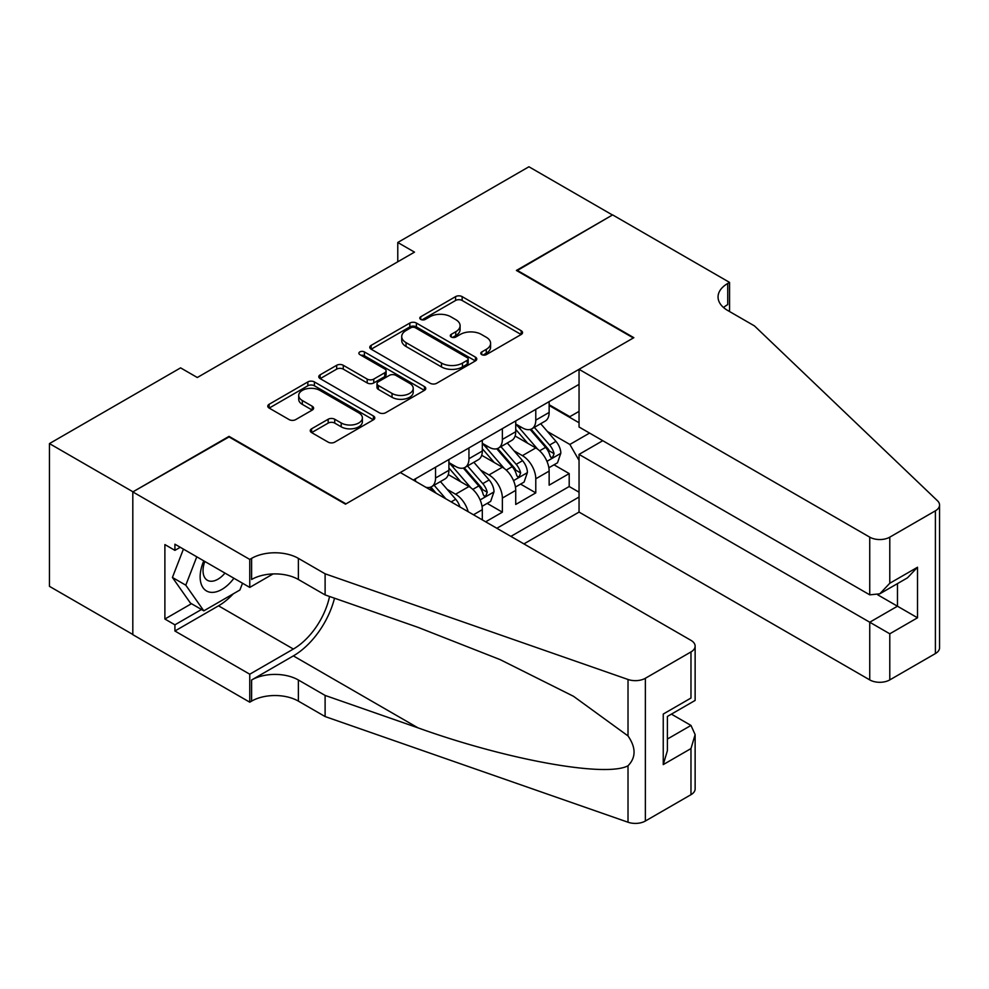 <?xml version="1.0" encoding="UTF-8"?>
<svg xmlns="http://www.w3.org/2000/svg" width="989" height="989" viewBox="0 0 989 989"><rect width="100%" height="100%" fill="white"/><g stroke="black" fill="none" stroke-linecap="round" stroke-linejoin="round"><path stroke-width="1.48" d="M481.742 354.618A3.251 1.879 0 0 0 486.328 354.618L521.178 334.505A4.636 2.683 0 0 0 522.538 332.601A4.636 2.683 0 0 0 521.178 330.709L462.147 296.626A4.636 2.683 0 0 0 455.583 296.626L420.745 316.752A3.251 1.879 0 0 0 419.793 318.075A3.251 1.879 0 0 0 420.745 319.398A3.251 1.879 0 0 0 425.332 319.398L429.844 316.789A14.847 8.567 0 0 1 450.836 316.789L455.756 319.632A14.847 8.567 0 0 1 460.095 325.69A14.847 8.567 0 0 1 455.756 331.748L451.244 334.356A3.251 1.879 0 0 0 450.292 335.679A3.251 1.879 0 0 0 451.244 337.014A3.251 1.879 0 0 0 455.83 337.014L460.342 334.406A14.847 8.567 0 0 1 481.334 334.406L486.254 337.249A14.847 8.567 0 0 1 490.593 343.307A14.847 8.567 0 0 1 486.254 349.364L481.742 351.973A3.251 1.879 0 0 0 480.79 353.296A3.251 1.879 0 0 0 481.742 354.618L481.742 351.973M311.609 428.793A4.636 2.683 0 0 0 310.249 430.685A4.636 2.683 0 0 0 311.609 432.589L328.175 442.145A4.636 2.683 0 0 0 334.727 442.145L373.434 419.806A4.636 2.683 0 0 0 374.794 417.914A4.636 2.683 0 0 0 373.434 416.01L314.391 381.927A4.636 2.683 0 0 0 307.839 381.927L269.132 404.278A4.636 2.683 0 0 0 267.772 406.17A4.636 2.683 0 0 0 269.132 408.061L289.147 419.608A4.636 2.683 0 0 0 295.699 419.608L312.264 410.052A4.636 2.683 0 0 0 313.624 408.16A4.636 2.683 0 0 0 312.264 406.269L302.337 400.533A12.412 7.158 0 0 1 298.703 395.476A12.412 7.158 0 0 1 306.367 388.85A12.412 7.158 0 0 1 319.892 390.408L358.747 412.846A12.412 7.158 0 0 1 362.382 417.914A12.412 7.158 0 0 1 354.73 424.528A12.412 7.158 0 0 1 341.205 422.971L334.727 419.237A4.636 2.683 0 0 0 328.175 419.237L311.609 428.793L311.609 432.589M229.04 436.928L132.983 491.817L49.45 443.591L49.45 586.341L132.81 634.468M229.04 436.359L345.989 503.871L633.343 337.966L516.394 270.454L612.463 214.996L528.93 166.77L397.776 242.478L397.776 261.776M49.45 443.591L180.591 367.871L197.305 377.514L414.49 252.133L397.776 242.478M430.166 383.262A4.636 2.683 0 0 0 436.73 383.262L475.425 360.911A4.636 2.683 0 0 0 476.785 359.019A4.636 2.683 0 0 0 475.425 357.128L416.394 323.044A4.636 2.683 0 0 0 409.829 323.044L371.135 345.384A4.636 2.683 0 0 0 369.775 347.275A4.636 2.683 0 0 0 371.135 349.179L430.166 383.262M361.121 355.323A3.251 1.879 0 0 1 364.409 355.78L364.409 351.923L424.429 386.575A4.636 2.683 0 0 1 425.789 388.467A4.636 2.683 0 0 1 424.429 390.358L385.722 412.697A4.636 2.683 0 0 1 379.17 412.697L320.139 378.614L320.139 374.831A4.636 2.683 0 0 0 318.779 376.722A4.636 2.683 0 0 0 320.139 378.614M320.139 374.831L336.693 365.275A4.636 2.683 0 0 1 343.257 365.275L367.203 379.096A4.636 2.683 0 0 0 373.755 379.096L384.746 372.754A4.636 2.683 0 0 0 386.106 370.85A4.636 2.683 0 0 0 384.746 368.959L359.823 354.569A3.251 1.879 0 0 1 358.871 353.246A3.251 1.879 0 0 1 360.874 351.515A3.251 1.879 0 0 1 364.409 351.923M485.661 521.809L502.363 512.166L487.157 503.389M480.605 470.096L488.999 474.943A18.902 10.916 60 0 1 502.363 498.085L515.726 490.371L515.726 504.452L535.778 492.881L535.778 478.8A18.902 10.916 -120 0 0 522.415 455.645L514.02 450.799M520.573 484.103L535.778 492.881M482.311 519.88L482.311 509.656A18.902 10.916 -120 0 0 468.947 486.514L448.289 474.584M468.168 511.721A18.902 10.916 60 0 0 455.583 494.228L447.201 489.382M515.726 490.371A18.902 10.916 -120 0 0 502.363 467.216L481.705 455.286M523.923 543.901L579.047 512.079L869.739 679.9L869.739 622.229L897.468 606.208L897.468 583.609M510.88 536.384L579.047 497.022M579.047 384.362L413.315 480.048M448.907 462.592L455.583 466.449A18.902 10.916 60 0 0 465.04 467.389L478.404 459.675A18.902 10.916 -120 0 0 482.311 451.021L482.311 440.216M482.311 443.295L488.999 447.164A18.902 10.916 60 0 0 498.444 448.091L511.82 440.377A18.902 10.916 -120 0 0 515.726 431.723L515.726 420.918M496.849 528.274L569.194 486.514L569.194 473.583L549.142 485.166L549.142 471.085A18.902 10.916 -120 0 0 535.778 447.93L515.108 436.001M515.726 424.009L522.415 427.866A18.902 10.916 -120 0 0 531.859 428.806A18.902 10.916 -120 0 0 535.778 420.152L535.778 409.347M531.859 428.806L545.223 421.091A18.902 10.916 -120 0 0 549.142 412.438L549.142 401.633M415.491 481.297L415.491 478.8M435.543 467.216L435.543 478.021A18.902 10.916 60 0 1 431.624 486.675A18.902 10.916 60 0 1 425.802 487.256M431.624 486.675L444.988 478.96A18.902 10.916 -120 0 0 448.907 470.307L448.907 459.502M468.947 447.93L468.947 458.735A18.902 10.916 60 0 1 465.04 467.389M502.363 428.645L502.363 439.437A18.902 10.916 60 0 1 498.444 448.091M502.363 498.085L502.363 512.166M579.047 460.38L569.862 444.457L547.436 431.513M569.862 444.457L589.568 433.071M549.142 405.49L579.047 422.76M549.142 404.724L569.862 416.678L579.047 411.375M553.988 464.805L569.194 473.583M569.194 486.514L579.047 492.201M483.04 355.076L486.254 353.221A14.847 8.567 0 0 0 490.593 347.164L490.593 343.307M460.095 325.69L460.095 329.547A14.847 8.567 0 0 1 455.756 335.617L452.542 337.472M521.116 334.529L462.147 300.483A4.636 2.683 0 0 0 455.583 300.483L422.031 319.855M475.363 360.948L416.394 326.902A4.636 2.683 0 0 0 409.829 326.902L371.196 349.204M467.228 360.342A3.251 1.879 0 0 0 468.18 359.019A3.251 1.879 0 0 0 467.228 357.697L415.405 327.779A3.251 1.879 0 0 0 410.818 327.779L406.059 330.524A14.847 8.567 0 0 0 401.719 336.581A14.847 8.567 0 0 0 406.059 342.639L441.49 363.087A14.847 8.567 0 0 0 462.469 363.087L467.228 360.342L467.228 364.199A3.251 1.879 0 0 0 468.18 362.876L468.18 359.019M401.719 336.581L401.719 340.439A14.847 8.567 0 0 0 406.059 346.496L406.059 342.639M467.228 364.199L462.469 366.944A14.847 8.567 0 0 1 441.49 366.944L406.059 346.496M320.201 378.651L336.693 369.132L336.693 365.275M386.106 370.85L386.106 374.707A4.636 2.683 0 0 1 384.746 376.611L373.755 382.953A4.636 2.683 0 0 1 367.203 382.953L343.257 369.132A4.636 2.683 0 0 0 336.693 369.132M364.409 355.78L424.368 390.395M392.04 393.437A12.412 7.158 0 0 0 405.564 394.982A12.412 7.158 0 0 0 413.217 388.368A12.412 7.158 0 0 0 409.594 383.299L395.897 375.4A4.636 2.683 0 0 0 389.332 375.4L378.354 381.742A4.636 2.683 0 0 0 376.994 383.633A4.636 2.683 0 0 0 378.354 385.525L392.04 393.437L392.04 397.294A12.412 7.158 0 0 0 405.564 398.851A12.412 7.158 0 0 0 413.217 392.225L413.217 388.368M376.994 383.633L376.994 387.49A4.636 2.683 0 0 0 378.354 389.394L378.354 385.525M392.04 397.294L378.354 389.394M362.382 417.914L362.382 421.771A12.412 7.158 0 0 1 354.73 428.385A12.412 7.158 0 0 1 341.205 426.828L334.727 423.094A4.636 2.683 0 0 0 328.175 423.094L311.671 432.613M298.703 395.476L298.703 399.333A12.412 7.158 0 0 0 302.337 404.39L302.337 400.533M312.203 410.089L302.337 404.39M373.372 419.843L314.391 385.784A4.636 2.683 0 0 0 307.839 385.784L269.193 408.098M548.858 467.772L557.499 462.79L560.837 453.135A12.523 7.232 -120 0 0 555.954 441.378L540.699 423.7M537.633 449.154L519.534 428.188A36.148 20.868 -120 0 0 515.726 424.219M527.706 443.27L517.581 431.55A30.004 17.32 -120 0 0 515.726 429.535M530.166 429.486L545.607 447.362A12.523 7.232 60 0 1 550.069 455.991L550.972 457.474L552.666 457.239L554.075 453.667A12.523 7.232 -120 0 0 549.612 445.05L534.344 427.372M531.068 429.189L547.659 448.4A6.379 3.684 60 0 1 549.266 450.897L554.075 453.667M203.796 560.862A30.708 17.728 120 0 0 211.003 592.337A30.708 17.728 120 0 0 233.911 578.256M204.822 561.455A21.029 12.14 120 0 0 207.393 580.283A21.029 12.14 120 0 0 210.472 581.223A21.029 12.14 120 0 0 224.973 573.088M242.528 583.226L239.894 590.013L203.821 610.843L190.457 603.117L172.42 577.465L183.422 549.105M203.821 610.843L185.784 585.179L196.786 556.819M172.42 577.465L185.784 585.179M602.771 440.698L579.047 454.396L889.791 633.801L889.791 679.9L935.396 653.568L935.396 510.819A14.18 8.184 0 0 0 939.55 505.033A14.18 8.184 0 0 0 937.51 500.793L754.471 325.913L727.731 310.484A33.082 19.1 180 0 1 718.051 296.984A33.082 19.1 180 0 1 727.731 283.472L729.573 282.409L612.624 214.897L516.901 270.739M579.047 454.396L579.047 512.079M516.901 270.17L633.85 337.682L579.047 369.317L869.739 537.151A14.18 8.184 0 0 0 889.791 537.151L935.396 510.819M729.573 282.409L729.573 310.385L728.572 310.966M579.047 369.317L579.047 427.001L869.739 594.834L869.739 537.151M939.55 505.033L939.55 647.783A14.18 8.184 180 0 1 935.396 653.568M889.791 679.9A14.18 8.184 180 0 1 869.739 679.9M723.565 307.542A33.082 19.1 180 0 1 727.731 304.6L727.731 283.472M877.762 594.834L917.52 617.791L889.791 633.801M889.791 537.151L889.791 583.25L879.765 593.833L869.739 594.834M889.791 583.25L917.52 567.241L907.494 577.823L879.765 593.833M400.285 472.519L690.977 640.353A14.18 8.184 -0 0 1 695.131 646.138A14.18 8.184 -0 0 1 690.977 651.936L645.372 678.269L645.372 821.018A14.18 8.184 180 0 1 628.015 822.23L325.109 716.555L298.381 701.127A33.082 19.1 -0 0 0 251.602 701.127L249.76 702.19L132.81 634.666L132.81 491.916L228.546 436.644L345.495 504.167L400.285 472.519M325.109 716.555L325.109 695.428L417.988 727.842C506.764 759.836 605.936 777.75 628.015 765.783C636.063 757.549 636.063 747.597 628.015 735.927L573.521 696.305L500.199 659.651L417.988 627.335L325.109 594.921L298.381 579.492A33.082 19.1 -0 0 0 251.602 579.492L251.602 558.365L249.76 559.428L132.81 491.916M325.109 594.921L325.109 573.805L298.381 558.365A33.082 19.1 -0 0 0 251.602 558.365M417.988 727.842L293.362 655.892L251.602 679.999A33.082 19.1 -0 0 1 298.381 679.999L325.109 695.428M690.977 794.686L690.977 748.574L695.131 734.604L695.131 788.901A14.18 8.184 180 0 1 690.977 794.686L645.372 821.018M628.015 735.927L628.015 679.48L325.109 573.805M233.256 593.845A53.159 30.696 -60 0 1 218.52 605.824L174.917 631.007L174.917 624.825L201.484 609.484M180.258 547.276L174.917 550.366L164.891 544.58L164.891 619.04L174.917 624.825M174.917 550.366L174.917 544.197L249.76 587.404L249.76 559.428M249.76 702.19L249.76 674.214L293.362 649.044A53.159 30.696 120 0 0 329.56 596.478M174.917 631.007L249.76 674.214M671.407 714.132L690.977 725.432L695.131 734.604M293.362 655.892A61.553 35.53 120 0 0 334.517 598.209M273.1 573.929L249.76 587.404M628.015 679.48A14.18 8.184 -0 0 0 645.372 678.269M164.891 619.04L191.458 603.698M690.977 748.574L663.248 764.596L667.402 750.614L667.402 716.444L695.131 700.435L695.131 646.138M663.248 764.596L663.248 714.046C668.651 717.173 668.651 717.173 663.248 714.046L690.977 698.036C696.392 701.164 696.392 701.164 690.977 698.036L690.977 651.936M515.454 487.058L524.083 482.076L527.421 472.433A12.523 7.232 -120 0 0 522.551 460.676L507.283 442.998M504.217 468.44L486.118 447.485A36.148 20.868 -120 0 0 482.311 443.505M494.29 462.555L484.165 450.836A30.004 17.32 -120 0 0 482.311 448.821M496.75 448.771L512.191 466.647A12.523 7.232 60 0 1 516.654 475.276L517.568 476.76L519.25 476.525L520.659 472.965A12.523 7.232 -120 0 0 516.196 464.336L500.929 446.657M497.652 448.487L514.243 467.698A6.379 3.684 60 0 1 515.85 470.183L520.659 472.965M482.039 506.356L490.668 501.361L494.006 491.718A12.523 7.232 -120 0 0 489.135 479.962L473.867 462.283M470.813 487.738L452.702 466.771A36.148 20.868 -120 0 0 448.907 462.803M460.874 481.853L450.749 470.134A30.004 17.32 -120 0 0 448.907 468.106M463.334 468.069L478.775 485.945A12.523 7.232 60 0 1 483.238 494.574L484.153 496.058L485.846 495.81L487.243 492.25A12.523 7.232 -120 0 0 482.78 483.633L467.513 465.955M464.237 467.772L480.839 486.984A6.379 3.684 60 0 1 482.447 489.481L487.243 492.25M459.947 506.961A12.523 7.232 -120 0 0 455.719 499.26L440.451 481.581M445.829 498.815L434.109 485.24M430.833 487.07L436.161 493.239M429.918 487.354L433.85 491.904M455.583 494.228L468.947 486.514M488.999 474.943L502.363 467.216M522.415 455.645L535.778 447.93M535.778 420.152L549.142 412.438M435.543 478.021L448.907 470.307M468.947 458.735L482.311 451.021M502.363 439.437L515.726 431.723M535.778 478.8L549.142 471.085M473.459 514.774L482.311 509.656M486.254 353.221L486.254 349.364M451.244 337.014L451.244 334.356M455.756 335.617L455.756 331.748M420.745 319.398L420.745 316.752M455.583 300.483L455.583 296.626M462.147 300.483L462.147 296.626M521.178 334.505L521.178 330.709M371.135 349.179L371.135 345.384M409.829 326.902L409.829 323.044M416.394 326.902L416.394 323.044M475.425 360.911L475.425 357.128M441.49 366.944L441.49 363.087M462.469 366.944L462.469 363.087M343.257 369.132L343.257 365.275M367.203 382.953L367.203 379.096M373.755 382.953L373.755 379.096M384.746 376.611L384.746 372.754M424.429 390.358L424.429 386.575M328.175 423.094L328.175 419.237M334.727 423.094L334.727 419.237M341.205 426.828L341.205 422.971M312.264 410.052L312.264 406.269M269.132 408.061L269.132 404.278M307.839 385.784L307.839 381.927M314.391 385.784L314.391 381.927M373.434 419.806L373.434 416.01M546.954 461.344L560.751 453.382M519.534 428.188L521.252 427.199M549.612 445.05L555.954 441.378M539.623 450.811L545.607 447.362M917.52 567.241L917.52 617.791M298.381 579.492L298.381 558.365M298.381 679.999L298.381 701.127M628.015 822.23L628.015 765.783M251.602 679.999L251.602 701.127M218.52 605.824L293.362 649.044M667.402 739.043L690.977 725.432M513.538 480.642L527.335 472.668M486.118 447.485L487.837 446.484M516.196 464.336L522.551 460.676M506.22 470.096L512.191 466.647M480.122 499.927L493.931 491.966M452.702 466.771L454.421 465.782M482.78 483.633L489.135 479.962M472.804 489.394L478.775 485.945M451.157 501.893L455.719 499.26"/></g></svg>
